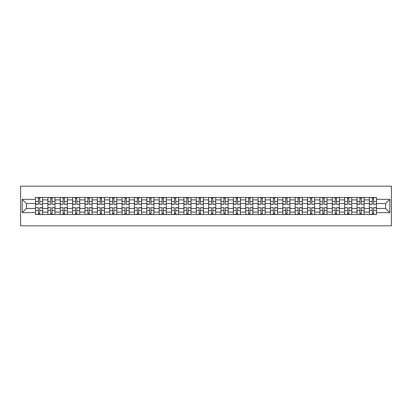 <?xml version="1.0" encoding="UTF-8"?>
<svg xmlns="http://www.w3.org/2000/svg" width="412" height="412" viewBox="0 0 412 412"><rect width="100%" height="100%" fill="white"/><g stroke="black" fill="none" stroke-linecap="round" stroke-linejoin="round"><path stroke-width="0.62" d="M20.6 225.817L391.4 225.817L391.4 186.183L20.6 186.183L20.6 225.817M47.869 214.523L47.869 199.897L42.637 199.897L42.637 214.523M42.637 199.897L42.637 197.477M47.869 199.897L47.869 197.477M55.002 197.477L55.002 214.523M60.234 214.523L60.234 197.477M67.367 197.477L67.367 214.523M72.6 214.523L72.6 197.477M79.732 197.477L79.732 214.523M84.965 214.523L84.965 197.477M92.097 197.477L92.097 214.523M97.33 214.523L97.33 197.477M104.463 197.477L104.463 214.523M109.695 214.523L109.695 197.477M116.828 197.477L116.828 214.523M122.06 214.523L122.06 197.477M129.193 197.477L129.193 214.523M134.425 214.523L134.425 197.477M141.558 197.477L141.558 214.523M146.79 214.523L146.79 197.477M153.923 197.477L153.923 214.523M159.156 214.523L159.156 197.477M166.288 197.477L166.288 214.523M171.521 214.523L171.521 197.477M178.653 197.477L178.653 214.523M183.886 214.523L183.886 197.477M191.019 197.477L191.019 214.523M196.251 214.523L196.251 197.477M203.384 197.477L203.384 214.523M208.616 214.523L208.616 197.477M215.749 197.477L215.749 214.523M220.981 214.523L220.981 197.477M228.114 197.477L228.114 214.523M233.347 214.523L233.347 197.477M240.479 197.477L240.479 214.523M245.712 214.523L245.712 197.477M252.844 197.477L252.844 214.523M258.077 214.523L258.077 197.477M265.21 197.477L265.21 214.523M270.442 214.523L270.442 197.477M277.575 197.477L277.575 214.523M282.807 214.523L282.807 197.477M289.94 197.477L289.94 214.523M295.172 214.523L295.172 197.477M302.305 197.477L302.305 214.523M307.537 214.523L307.537 197.477M314.67 197.477L314.67 214.523M319.903 214.523L319.903 197.477M327.035 197.477L327.035 214.523M332.268 214.523L332.268 197.477M339.4 197.477L339.4 214.523M344.633 214.523L344.633 197.477M351.766 197.477L351.766 214.523M356.998 214.523L356.998 197.477M364.131 197.477L364.131 214.523M369.363 214.523L369.363 197.477M369.363 208.457L364.131 208.457M356.998 208.457L351.766 208.457M344.633 208.457L339.4 208.457M332.268 208.457L327.035 208.457M319.903 208.457L314.67 208.457M307.537 208.457L302.305 208.457M295.172 208.457L289.94 208.457M282.807 208.457L277.575 208.457M270.442 208.457L265.21 208.457M258.077 208.457L252.844 208.457M245.712 208.457L240.479 208.457M233.347 208.457L228.114 208.457M220.981 208.457L215.749 208.457M208.616 208.457L203.384 208.457M196.251 208.457L191.019 208.457M183.886 208.457L178.653 208.457M171.521 208.457L166.288 208.457M159.156 208.457L153.923 208.457M146.79 208.457L141.558 208.457M134.425 208.457L129.193 208.457M122.06 208.457L116.828 208.457M109.695 208.457L104.463 208.457M97.33 208.457L92.097 208.457M84.965 208.457L79.732 208.457M72.6 208.457L67.367 208.457M60.234 208.457L55.002 208.457M47.869 208.457L42.637 208.457M369.363 203.543L364.131 203.543M356.998 203.543L351.766 203.543M344.633 203.543L339.4 203.543M332.268 203.543L327.035 203.543M319.903 203.543L314.67 203.543M307.537 203.543L302.305 203.543M295.172 203.543L289.94 203.543M282.807 203.543L277.575 203.543M270.442 203.543L265.21 203.543M258.077 203.543L252.844 203.543M245.712 203.543L240.479 203.543M233.347 203.543L228.114 203.543M220.981 203.543L215.749 203.543M208.616 203.543L203.384 203.543M196.251 203.543L191.019 203.543M183.886 203.543L178.653 203.543M171.521 203.543L166.288 203.543M159.156 203.543L153.923 203.543M146.79 203.543L141.558 203.543M134.425 203.543L129.193 203.543M122.06 203.543L116.828 203.543M109.695 203.543L104.463 203.543M97.33 203.543L92.097 203.543M84.965 203.543L79.732 203.543M72.6 203.543L67.367 203.543M60.234 203.543L55.002 203.543M47.869 203.543L42.637 203.543M26.389 208.457L35.504 208.457L35.504 203.543L26.389 203.543L26.389 208.457L22.186 212.659L22.186 199.341L35.504 199.341L35.504 203.543M376.496 203.543L376.496 208.457L385.611 208.457L385.611 203.543L376.496 203.543L376.496 197.477L35.504 197.477L35.504 199.341M376.496 199.341L389.814 199.341L389.814 212.659L376.496 212.659L376.496 208.457M35.504 208.457L35.504 214.523L376.496 214.523L376.496 212.659M35.504 212.659L22.186 212.659M39.743 213.334L38.393 213.334M38.393 198.666L39.743 198.666M52.108 213.334L50.758 213.334M50.758 198.666L52.108 198.666M64.473 213.334L63.124 213.334M63.124 198.666L64.473 198.666M76.838 213.334L75.489 213.334M75.489 198.666L76.838 198.666M89.203 213.334L87.854 213.334M87.854 198.666L89.203 198.666M101.568 213.334L100.219 213.334M100.219 198.666L101.568 198.666M113.933 213.334L112.584 213.334M112.584 198.666L113.933 198.666M126.299 213.334L124.954 213.334M124.954 198.666L126.299 198.666M138.664 213.334L137.32 213.334M137.32 198.666L138.664 198.666M151.029 213.334L149.685 213.334M149.685 198.666L151.029 198.666M163.394 213.334L162.05 213.334M162.05 198.666L163.394 198.666M175.759 213.334L174.415 213.334M174.415 198.666L175.759 198.666M188.124 213.334L186.78 213.334M186.78 198.666L188.124 198.666M200.49 213.334L199.145 213.334M199.145 198.666L200.49 198.666M212.855 213.334L211.511 213.334M211.511 198.666L212.855 198.666M225.22 213.334L223.876 213.334M223.876 198.666L225.22 198.666M237.585 213.334L236.241 213.334M236.241 198.666L237.585 198.666M249.95 213.334L248.606 213.334M248.606 198.666L249.95 198.666M262.315 213.334L260.971 213.334M260.971 198.666L262.315 198.666M274.68 213.334L273.336 213.334M273.336 198.666L274.68 198.666M287.046 213.334L285.701 213.334M285.701 198.666L287.046 198.666M299.416 213.334L298.067 213.334M298.067 198.666L299.416 198.666M311.781 213.334L310.432 213.334M310.432 198.666L311.781 198.666M324.146 213.334L322.797 213.334M322.797 198.666L324.146 198.666M336.511 213.334L335.162 213.334M335.162 198.666L336.511 198.666M348.876 213.334L347.527 213.334M347.527 198.666L348.876 198.666M361.242 213.334L359.892 213.334M359.892 198.666L361.242 198.666M373.607 213.334L372.257 213.334M372.257 198.666L373.607 198.666M22.186 199.341L26.389 203.543M385.611 208.457L389.814 212.659M385.611 203.543L389.814 199.341M39.743 204.131L42.596 204.295L39.743 204.295L39.743 197.559L42.596 197.559L41.009 197.559M42.596 204.131L42.596 197.559M38.393 198.589L39.743 198.589M37.126 197.559L35.54 197.559L35.54 204.295L38.393 204.295L38.393 197.559L37.245 197.559M35.54 197.559L40.891 197.559M38.393 207.869L35.54 207.705L38.393 207.705L38.393 214.441L35.54 214.441L37.126 214.441M35.54 207.869L35.54 214.441M39.743 213.411L38.393 213.411M41.009 214.441L42.596 214.441L42.596 207.705L39.743 207.705L39.743 214.441L40.891 214.441M42.596 214.441L37.245 214.441M52.108 204.131L54.961 204.295L52.108 204.295L52.108 197.559L54.961 197.559L53.375 197.559M54.961 204.131L54.961 197.559M50.758 198.589L52.108 198.589M49.491 197.559L47.905 197.559L47.905 204.295L50.758 204.295L50.758 197.559L49.61 197.559M47.905 197.559L53.256 197.559M64.473 204.131L67.326 204.295L64.473 204.295L64.473 197.559L67.326 197.559L65.74 197.559M67.326 204.131L67.326 197.559M63.124 198.589L64.473 198.589M61.857 197.559L60.27 197.559L60.27 204.295L63.124 204.295L63.124 197.559L61.975 197.559M60.27 197.559L65.621 197.559M50.758 207.869L47.905 207.705L50.758 207.705L50.758 214.441L47.905 214.441L49.491 214.441M47.905 207.869L47.905 214.441M52.108 213.411L50.758 213.411M53.375 214.441L54.961 214.441L54.961 207.705L52.108 207.705L52.108 214.441L53.256 214.441M54.961 214.441L49.61 214.441M63.124 207.869L60.27 207.705L63.124 207.705L63.124 214.441L60.27 214.441L61.857 214.441M60.27 207.869L60.27 214.441M64.473 213.411L63.124 213.411M65.74 214.441L67.326 214.441L67.326 207.705L64.473 207.705L64.473 214.441L65.621 214.441M67.326 214.441L61.975 214.441M76.838 204.131L79.691 204.295L76.838 204.295L76.838 197.559L79.691 197.559L78.105 197.559M79.691 204.131L79.691 197.559M75.489 198.589L76.838 198.589M74.222 197.559L72.636 197.559L72.636 204.295L75.489 204.295L75.489 197.559L74.34 197.559M72.636 197.559L77.986 197.559M89.203 204.131L92.056 204.295L89.203 204.295L89.203 197.559L92.056 197.559L90.47 197.559M92.056 204.131L92.056 197.559M87.854 198.589L89.203 198.589M86.587 197.559L85.001 197.559L85.001 204.295L87.854 204.295L87.854 197.559L86.705 197.559M85.001 197.559L90.352 197.559M101.568 204.131L104.421 204.295L101.568 204.295L101.568 197.559L104.421 197.559L102.835 197.559M104.421 204.131L104.421 197.559M100.219 198.589L101.568 198.589M98.952 197.559L97.366 197.559L97.366 204.295L100.219 204.295L100.219 197.559L99.071 197.559M97.366 197.559L102.717 197.559M75.489 207.869L72.636 207.705L75.489 207.705L75.489 214.441L72.636 214.441L74.222 214.441M72.636 207.869L72.636 214.441M76.838 213.411L75.489 213.411M78.105 214.441L79.691 214.441L79.691 207.705L76.838 207.705L76.838 214.441L77.986 214.441M79.691 214.441L74.34 214.441M87.854 207.869L85.001 207.705L87.854 207.705L87.854 214.441L85.001 214.441L86.587 214.441M85.001 207.869L85.001 214.441M89.203 213.411L87.854 213.411M90.47 214.441L92.056 214.441L92.056 207.705L89.203 207.705L89.203 214.441L90.352 214.441M92.056 214.441L86.705 214.441M100.219 207.869L97.366 207.705L100.219 207.705L100.219 214.441L97.366 214.441L98.952 214.441M97.366 207.869L97.366 214.441M101.568 213.411L100.219 213.411M102.835 214.441L104.421 214.441L104.421 207.705L101.568 207.705L101.568 214.441L102.717 214.441M104.421 214.441L99.071 214.441M113.933 204.131L116.787 204.295L113.933 204.295L113.933 197.559L116.787 197.559L115.2 197.559M116.787 204.131L116.787 197.559M112.584 198.589L113.933 198.589M111.317 197.559L109.731 197.559L109.731 204.295L112.584 204.295L112.584 197.559L111.436 197.559M109.731 197.559L115.082 197.559M112.584 207.869L109.731 207.705L112.584 207.705L112.584 214.441L109.731 214.441L111.317 214.441M109.731 207.869L109.731 214.441M113.933 213.411L112.584 213.411M115.2 214.441L116.787 214.441L116.787 207.705L113.933 207.705L113.933 214.441L115.082 214.441M116.787 214.441L111.436 214.441M126.299 204.131L129.152 204.295L126.299 204.295L126.299 197.559L129.152 197.559L127.566 197.559M129.152 204.131L129.152 197.559M124.954 198.589L126.299 198.589M123.682 197.559L122.096 197.559L122.096 204.295L124.954 204.295L124.954 197.559L123.801 197.559M122.096 197.559L127.447 197.559M124.954 207.869L122.096 207.705L124.954 207.705L124.954 214.441L122.096 214.441L123.682 214.441M122.096 207.869L122.096 214.441M126.299 213.411L124.954 213.411M127.566 214.441L129.152 214.441L129.152 207.705L126.299 207.705L126.299 214.441L127.447 214.441M129.152 214.441L123.801 214.441M138.664 204.131L141.517 204.295L138.664 204.295L138.664 197.559L141.517 197.559L139.931 197.559M141.517 204.131L141.517 197.559M137.32 198.589L138.664 198.589M136.048 197.559L134.461 197.559L134.461 204.295L137.32 204.295L137.32 197.559L136.166 197.559M134.461 197.559L139.812 197.559M137.32 207.869L134.461 207.705L137.32 207.705L137.32 214.441L134.461 214.441L136.048 214.441M134.461 207.869L134.461 214.441M138.664 213.411L137.32 213.411M139.931 214.441L141.517 214.441L141.517 207.705L138.664 207.705L138.664 214.441L139.812 214.441M141.517 214.441L136.166 214.441M151.029 204.131L153.882 204.295L151.029 204.295L151.029 197.559L153.882 197.559L152.296 197.559M153.882 204.131L153.882 197.559M149.685 198.589L151.029 198.589M148.413 197.559L146.827 197.559L146.827 204.295L149.685 204.295L149.685 197.559L148.531 197.559M146.827 197.559L152.177 197.559M149.685 207.869L146.827 207.705L149.685 207.705L149.685 214.441L146.827 214.441L148.413 214.441M146.827 207.869L146.827 214.441M151.029 213.411L149.685 213.411M152.296 214.441L153.882 214.441L153.882 207.705L151.029 207.705L151.029 214.441L152.177 214.441M153.882 214.441L148.531 214.441M163.394 204.131L166.247 204.295L163.394 204.295L163.394 197.559L166.247 197.559L164.661 197.559M166.247 204.131L166.247 197.559M162.05 198.589L163.394 198.589M160.778 197.559L159.197 197.559L159.197 204.295L162.05 204.295L162.05 197.559L160.896 197.559M159.197 197.559L164.543 197.559M162.05 207.869L159.197 207.705L162.05 207.705L162.05 214.441L159.197 214.441L160.778 214.441M159.197 207.869L159.197 214.441M163.394 213.411L162.05 213.411M164.661 214.441L166.247 214.441L166.247 207.705L163.394 207.705L163.394 214.441L164.543 214.441M166.247 214.441L160.896 214.441M175.759 204.131L178.612 204.295L175.759 204.295L175.759 197.559L178.612 197.559L177.031 197.559M178.612 204.131L178.612 197.559M174.415 198.589L175.759 198.589M173.143 197.559L171.562 197.559L171.562 204.295L174.415 204.295L174.415 197.559L173.261 197.559M171.562 197.559L176.908 197.559M174.415 207.869L171.562 207.705L174.415 207.705L174.415 214.441L171.562 214.441L173.143 214.441M171.562 207.869L171.562 214.441M175.759 213.411L174.415 213.411M177.031 214.441L178.612 214.441L178.612 207.705L175.759 207.705L175.759 214.441L176.908 214.441M178.612 214.441L173.261 214.441M188.124 204.131L190.977 204.295L188.124 204.295L188.124 197.559L190.977 197.559L189.396 197.559M190.977 204.131L190.977 197.559M186.78 198.589L188.124 198.589M185.508 197.559L183.927 197.559L183.927 204.295L186.78 204.295L186.78 197.559L185.627 197.559M183.927 197.559L189.273 197.559M186.78 207.869L183.927 207.705L186.78 207.705L186.78 214.441L183.927 214.441L185.508 214.441M183.927 207.869L183.927 214.441M188.124 213.411L186.78 213.411M189.396 214.441L190.977 214.441L190.977 207.705L188.124 207.705L188.124 214.441L189.273 214.441M190.977 214.441L185.627 214.441M200.49 204.131L203.343 204.295L200.49 204.295L200.49 197.559L203.343 197.559L201.762 197.559M203.343 204.131L203.343 197.559M199.145 198.589L200.49 198.589M197.873 197.559L196.292 197.559L196.292 204.295L199.145 204.295L199.145 197.559L197.992 197.559M196.292 197.559L201.638 197.559M199.145 207.869L196.292 207.705L199.145 207.705L199.145 214.441L196.292 214.441L197.873 214.441M196.292 207.869L196.292 214.441M200.49 213.411L199.145 213.411M201.762 214.441L203.343 214.441L203.343 207.705L200.49 207.705L200.49 214.441L201.638 214.441M203.343 214.441L197.992 214.441M212.855 204.131L215.708 204.295L212.855 204.295L212.855 197.559L215.708 197.559L214.127 197.559M215.708 204.131L215.708 197.559M211.511 198.589L212.855 198.589M210.238 197.559L208.657 197.559L208.657 204.295L211.511 204.295L211.511 197.559L210.362 197.559M208.657 197.559L214.008 197.559M211.511 207.869L208.657 207.705L211.511 207.705L211.511 214.441L208.657 214.441L210.238 214.441M208.657 207.869L208.657 214.441M212.855 213.411L211.511 213.411M214.127 214.441L215.708 214.441L215.708 207.705L212.855 207.705L212.855 214.441L214.008 214.441M215.708 214.441L210.362 214.441M225.22 204.131L228.073 204.295L225.22 204.295L225.22 197.559L228.073 197.559L226.492 197.559M228.073 204.131L228.073 197.559M223.876 198.589L225.22 198.589M222.604 197.559L221.023 197.559L221.023 204.295L223.876 204.295L223.876 197.559L222.727 197.559M221.023 197.559L226.373 197.559M223.876 207.869L221.023 207.705L223.876 207.705L223.876 214.441L221.023 214.441L222.604 214.441M221.023 207.869L221.023 214.441M225.22 213.411L223.876 213.411M226.492 214.441L228.073 214.441L228.073 207.705L225.22 207.705L225.22 214.441L226.373 214.441M228.073 214.441L222.727 214.441M237.585 204.131L240.438 204.295L237.585 204.295L237.585 197.559L240.438 197.559L238.857 197.559M240.438 204.131L240.438 197.559M236.241 198.589L237.585 198.589M234.969 197.559L233.388 197.559L233.388 204.295L236.241 204.295L236.241 197.559L235.092 197.559M233.388 197.559L238.739 197.559M236.241 207.869L233.388 207.705L236.241 207.705L236.241 214.441L233.388 214.441L234.969 214.441M233.388 207.869L233.388 214.441M237.585 213.411L236.241 213.411M238.857 214.441L240.438 214.441L240.438 207.705L237.585 207.705L237.585 214.441L238.739 214.441M240.438 214.441L235.092 214.441M249.95 204.131L252.803 204.295L249.95 204.295L249.95 197.559L252.803 197.559L251.222 197.559M252.803 204.131L252.803 197.559M248.606 198.589L249.95 198.589M247.339 197.559L245.753 197.559L245.753 204.295L248.606 204.295L248.606 197.559L247.458 197.559M245.753 197.559L251.104 197.559M248.606 207.869L245.753 207.705L248.606 207.705L248.606 214.441L245.753 214.441L247.339 214.441M245.753 207.869L245.753 214.441M249.95 213.411L248.606 213.411M251.222 214.441L252.803 214.441L252.803 207.705L249.95 207.705L249.95 214.441L251.104 214.441M252.803 214.441L247.458 214.441M262.315 204.131L265.173 204.295L262.315 204.295L262.315 197.559L265.173 197.559L263.587 197.559M265.173 204.131L265.173 197.559M260.971 198.589L262.315 198.589M259.704 197.559L258.118 197.559L258.118 204.295L260.971 204.295L260.971 197.559L259.823 197.559M258.118 197.559L263.469 197.559M260.971 207.869L258.118 207.705L260.971 207.705L260.971 214.441L258.118 214.441L259.704 214.441M258.118 207.869L258.118 214.441M262.315 213.411L260.971 213.411M263.587 214.441L265.173 214.441L265.173 207.705L262.315 207.705L262.315 214.441L263.469 214.441M265.173 214.441L259.823 214.441M274.68 204.131L277.539 204.295L274.68 204.295L274.68 197.559L277.539 197.559L275.952 197.559M277.539 204.131L277.539 197.559M273.336 198.589L274.68 198.589M272.069 197.559L270.483 197.559L270.483 204.295L273.336 204.295L273.336 197.559L272.188 197.559M270.483 197.559L275.834 197.559M273.336 207.869L270.483 207.705L273.336 207.705L273.336 214.441L270.483 214.441L272.069 214.441M270.483 207.869L270.483 214.441M274.68 213.411L273.336 213.411M275.952 214.441L277.539 214.441L277.539 207.705L274.68 207.705L274.68 214.441L275.834 214.441M277.539 214.441L272.188 214.441M287.046 204.131L289.904 204.295L287.046 204.295L287.046 197.559L289.904 197.559L288.318 197.559M289.904 204.131L289.904 197.559M285.701 198.589L287.046 198.589M284.434 197.559L282.848 197.559L282.848 204.295L285.701 204.295L285.701 197.559L284.553 197.559M282.848 197.559L288.199 197.559M285.701 207.869L282.848 207.705L285.701 207.705L285.701 214.441L282.848 214.441L284.434 214.441M282.848 207.869L282.848 214.441M287.046 213.411L285.701 213.411M288.318 214.441L289.904 214.441L289.904 207.705L287.046 207.705L287.046 214.441L288.199 214.441M289.904 214.441L284.553 214.441M299.416 204.131L302.269 204.295L299.416 204.295L299.416 197.559L302.269 197.559L300.683 197.559M302.269 204.131L302.269 197.559M298.067 198.589L299.416 198.589M296.8 197.559L295.213 197.559L295.213 204.295L298.067 204.295L298.067 197.559L296.918 197.559M295.213 197.559L300.564 197.559M298.067 207.869L295.213 207.705L298.067 207.705L298.067 214.441L295.213 214.441L296.8 214.441M295.213 207.869L295.213 214.441M299.416 213.411L298.067 213.411M300.683 214.441L302.269 214.441L302.269 207.705L299.416 207.705L299.416 214.441L300.564 214.441M302.269 214.441L296.918 214.441M311.781 204.131L314.634 204.295L311.781 204.295L311.781 197.559L314.634 197.559L313.048 197.559M314.634 204.131L314.634 197.559M310.432 198.589L311.781 198.589M309.165 197.559L307.579 197.559L307.579 204.295L310.432 204.295L310.432 197.559L309.283 197.559M307.579 197.559L312.929 197.559M310.432 207.869L307.579 207.705L310.432 207.705L310.432 214.441L307.579 214.441L309.165 214.441M307.579 207.869L307.579 214.441M311.781 213.411L310.432 213.411M313.048 214.441L314.634 214.441L314.634 207.705L311.781 207.705L311.781 214.441L312.929 214.441M314.634 214.441L309.283 214.441M324.146 204.131L326.999 204.295L324.146 204.295L324.146 197.559L326.999 197.559L325.413 197.559M326.999 204.131L326.999 197.559M322.797 198.589L324.146 198.589M321.53 197.559L319.944 197.559L319.944 204.295L322.797 204.295L322.797 197.559L321.648 197.559M319.944 197.559L325.295 197.559M322.797 207.869L319.944 207.705L322.797 207.705L322.797 214.441L319.944 214.441L321.53 214.441M319.944 207.869L319.944 214.441M324.146 213.411L322.797 213.411M325.413 214.441L326.999 214.441L326.999 207.705L324.146 207.705L324.146 214.441L325.295 214.441M326.999 214.441L321.648 214.441M336.511 204.131L339.364 204.295L336.511 204.295L336.511 197.559L339.364 197.559L337.778 197.559M339.364 204.131L339.364 197.559M335.162 198.589L336.511 198.589M333.895 197.559L332.309 197.559L332.309 204.295L335.162 204.295L335.162 197.559L334.014 197.559M332.309 197.559L337.66 197.559M335.162 207.869L332.309 207.705L335.162 207.705L335.162 214.441L332.309 214.441L333.895 214.441M332.309 207.869L332.309 214.441M336.511 213.411L335.162 213.411M337.778 214.441L339.364 214.441L339.364 207.705L336.511 207.705L336.511 214.441L337.66 214.441M339.364 214.441L334.014 214.441M348.876 204.131L351.73 204.295L348.876 204.295L348.876 197.559L351.73 197.559L350.143 197.559M351.73 204.131L351.73 197.559M347.527 198.589L348.876 198.589M346.26 197.559L344.674 197.559L344.674 204.295L347.527 204.295L347.527 197.559L346.379 197.559M344.674 197.559L350.025 197.559M347.527 207.869L344.674 207.705L347.527 207.705L347.527 214.441L344.674 214.441L346.26 214.441M344.674 207.869L344.674 214.441M348.876 213.411L347.527 213.411M350.143 214.441L351.73 214.441L351.73 207.705L348.876 207.705L348.876 214.441L350.025 214.441M351.73 214.441L346.379 214.441M361.242 204.131L364.095 204.295L361.242 204.295L361.242 197.559L364.095 197.559L362.508 197.559M364.095 204.131L364.095 197.559M359.892 198.589L361.242 198.589M358.625 197.559L357.039 197.559L357.039 204.295L359.892 204.295L359.892 197.559L358.744 197.559M357.039 197.559L362.39 197.559M359.892 207.869L357.039 207.705L359.892 207.705L359.892 214.441L357.039 214.441L358.625 214.441M357.039 207.869L357.039 214.441M361.242 213.411L359.892 213.411M362.508 214.441L364.095 214.441L364.095 207.705L361.242 207.705L361.242 214.441L362.39 214.441M364.095 214.441L358.744 214.441M373.607 204.131L376.46 204.295L373.607 204.295L373.607 197.559L376.46 197.559L374.874 197.559M376.46 204.131L376.46 197.559M372.257 198.589L373.607 198.589M370.991 197.559L369.404 197.559L369.404 204.295L372.257 204.295L372.257 197.559L371.109 197.559M369.404 197.559L374.755 197.559M372.257 207.869L369.404 207.705L372.257 207.705L372.257 214.441L369.404 214.441L370.991 214.441M369.404 207.869L369.404 214.441M373.607 213.411L372.257 213.411M374.874 214.441L376.46 214.441L376.46 207.705L373.607 207.705L373.607 214.441L374.755 214.441M376.46 214.441L371.109 214.441M356.998 199.897L351.766 199.897M344.633 199.897L339.4 199.897M332.268 199.897L327.035 199.897M319.903 199.897L314.67 199.897M307.537 199.897L302.305 199.897M295.172 199.897L289.94 199.897M282.807 199.897L277.575 199.897M270.442 199.897L265.21 199.897M258.077 199.897L252.844 199.897M245.712 199.897L240.479 199.897M233.347 199.897L228.114 199.897M220.981 199.897L215.749 199.897M208.616 199.897L203.384 199.897M196.251 199.897L191.019 199.897M183.886 199.897L178.653 199.897M171.521 199.897L166.288 199.897M159.156 199.897L153.923 199.897M146.79 199.897L141.558 199.897M134.425 199.897L129.193 199.897M122.06 199.897L116.828 199.897M109.695 199.897L104.463 199.897M97.33 199.897L92.097 199.897M84.965 199.897L79.732 199.897M72.6 199.897L67.367 199.897M60.234 199.897L55.002 199.897M369.363 199.897L364.131 199.897M356.998 212.103L351.766 212.103M344.633 212.103L339.4 212.103M332.268 212.103L327.035 212.103M319.903 212.103L314.67 212.103M307.537 212.103L302.305 212.103M295.172 212.103L289.94 212.103M282.807 212.103L277.575 212.103M270.442 212.103L265.21 212.103M258.077 212.103L252.844 212.103M245.712 212.103L240.479 212.103M233.347 212.103L228.114 212.103M220.981 212.103L215.749 212.103M208.616 212.103L203.384 212.103M196.251 212.103L191.019 212.103M183.886 212.103L178.653 212.103M171.521 212.103L166.288 212.103M159.156 212.103L153.923 212.103M146.79 212.103L141.558 212.103M134.425 212.103L129.193 212.103M122.06 212.103L116.828 212.103M109.695 212.103L104.463 212.103M97.33 212.103L92.097 212.103M84.965 212.103L79.732 212.103M72.6 212.103L67.367 212.103M60.234 212.103L55.002 212.103M47.869 212.103L42.637 212.103M369.363 212.103L364.131 212.103M39.743 201.453L42.596 201.453M35.54 204.131L38.393 204.131M35.54 201.453L38.393 201.453M38.393 210.547L35.54 210.547M42.596 207.869L39.743 207.869M42.596 210.547L39.743 210.547M52.108 201.453L54.961 201.453M47.905 204.131L50.758 204.131M47.905 201.453L50.758 201.453M64.473 201.453L67.326 201.453M60.27 204.131L63.124 204.131M60.27 201.453L63.124 201.453M50.758 210.547L47.905 210.547M54.961 207.869L52.108 207.869M54.961 210.547L52.108 210.547M63.124 210.547L60.27 210.547M67.326 207.869L64.473 207.869M67.326 210.547L64.473 210.547M76.838 201.453L79.691 201.453M72.636 204.131L75.489 204.131M72.636 201.453L75.489 201.453M89.203 201.453L92.056 201.453M85.001 204.131L87.854 204.131M85.001 201.453L87.854 201.453M101.568 201.453L104.421 201.453M97.366 204.131L100.219 204.131M97.366 201.453L100.219 201.453M75.489 210.547L72.636 210.547M79.691 207.869L76.838 207.869M79.691 210.547L76.838 210.547M87.854 210.547L85.001 210.547M92.056 207.869L89.203 207.869M92.056 210.547L89.203 210.547M100.219 210.547L97.366 210.547M104.421 207.869L101.568 207.869M104.421 210.547L101.568 210.547M113.933 201.453L116.787 201.453M109.731 204.131L112.584 204.131M109.731 201.453L112.584 201.453M112.584 210.547L109.731 210.547M116.787 207.869L113.933 207.869M116.787 210.547L113.933 210.547M126.299 201.453L129.152 201.453M122.096 204.131L124.954 204.131M122.096 201.453L124.954 201.453M124.954 210.547L122.096 210.547M129.152 207.869L126.299 207.869M129.152 210.547L126.299 210.547M138.664 201.453L141.517 201.453M134.461 204.131L137.32 204.131M134.461 201.453L137.32 201.453M137.32 210.547L134.461 210.547M141.517 207.869L138.664 207.869M141.517 210.547L138.664 210.547M151.029 201.453L153.882 201.453M146.827 204.131L149.685 204.131M146.827 201.453L149.685 201.453M149.685 210.547L146.827 210.547M153.882 207.869L151.029 207.869M153.882 210.547L151.029 210.547M163.394 201.453L166.247 201.453M159.197 204.131L162.05 204.131M159.197 201.453L162.05 201.453M162.05 210.547L159.197 210.547M166.247 207.869L163.394 207.869M166.247 210.547L163.394 210.547M175.759 201.453L178.612 201.453M171.562 204.131L174.415 204.131M171.562 201.453L174.415 201.453M174.415 210.547L171.562 210.547M178.612 207.869L175.759 207.869M178.612 210.547L175.759 210.547M188.124 201.453L190.977 201.453M183.927 204.131L186.78 204.131M183.927 201.453L186.78 201.453M186.78 210.547L183.927 210.547M190.977 207.869L188.124 207.869M190.977 210.547L188.124 210.547M200.49 201.453L203.343 201.453M196.292 204.131L199.145 204.131M196.292 201.453L199.145 201.453M199.145 210.547L196.292 210.547M203.343 207.869L200.49 207.869M203.343 210.547L200.49 210.547M212.855 201.453L215.708 201.453M208.657 204.131L211.511 204.131M208.657 201.453L211.511 201.453M211.511 210.547L208.657 210.547M215.708 207.869L212.855 207.869M215.708 210.547L212.855 210.547M225.22 201.453L228.073 201.453M221.023 204.131L223.876 204.131M221.023 201.453L223.876 201.453M223.876 210.547L221.023 210.547M228.073 207.869L225.22 207.869M228.073 210.547L225.22 210.547M237.585 201.453L240.438 201.453M233.388 204.131L236.241 204.131M233.388 201.453L236.241 201.453M236.241 210.547L233.388 210.547M240.438 207.869L237.585 207.869M240.438 210.547L237.585 210.547M249.95 201.453L252.803 201.453M245.753 204.131L248.606 204.131M245.753 201.453L248.606 201.453M248.606 210.547L245.753 210.547M252.803 207.869L249.95 207.869M252.803 210.547L249.95 210.547M262.315 201.453L265.173 201.453M258.118 204.131L260.971 204.131M258.118 201.453L260.971 201.453M260.971 210.547L258.118 210.547M265.173 207.869L262.315 207.869M265.173 210.547L262.315 210.547M274.68 201.453L277.539 201.453M270.483 204.131L273.336 204.131M270.483 201.453L273.336 201.453M273.336 210.547L270.483 210.547M277.539 207.869L274.68 207.869M277.539 210.547L274.68 210.547M287.046 201.453L289.904 201.453M282.848 204.131L285.701 204.131M282.848 201.453L285.701 201.453M285.701 210.547L282.848 210.547M289.904 207.869L287.046 207.869M289.904 210.547L287.046 210.547M299.416 201.453L302.269 201.453M295.213 204.131L298.067 204.131M295.213 201.453L298.067 201.453M298.067 210.547L295.213 210.547M302.269 207.869L299.416 207.869M302.269 210.547L299.416 210.547M311.781 201.453L314.634 201.453M307.579 204.131L310.432 204.131M307.579 201.453L310.432 201.453M310.432 210.547L307.579 210.547M314.634 207.869L311.781 207.869M314.634 210.547L311.781 210.547M324.146 201.453L326.999 201.453M319.944 204.131L322.797 204.131M319.944 201.453L322.797 201.453M322.797 210.547L319.944 210.547M326.999 207.869L324.146 207.869M326.999 210.547L324.146 210.547M336.511 201.453L339.364 201.453M332.309 204.131L335.162 204.131M332.309 201.453L335.162 201.453M335.162 210.547L332.309 210.547M339.364 207.869L336.511 207.869M339.364 210.547L336.511 210.547M348.876 201.453L351.73 201.453M344.674 204.131L347.527 204.131M344.674 201.453L347.527 201.453M347.527 210.547L344.674 210.547M351.73 207.869L348.876 207.869M351.73 210.547L348.876 210.547M361.242 201.453L364.095 201.453M357.039 204.131L359.892 204.131M357.039 201.453L359.892 201.453M359.892 210.547L357.039 210.547M364.095 207.869L361.242 207.869M364.095 210.547L361.242 210.547M373.607 201.453L376.46 201.453M369.404 204.131L372.257 204.131M369.404 201.453L372.257 201.453M372.257 210.547L369.404 210.547M376.46 207.869L373.607 207.869M376.46 210.547L373.607 210.547"/></g></svg>
